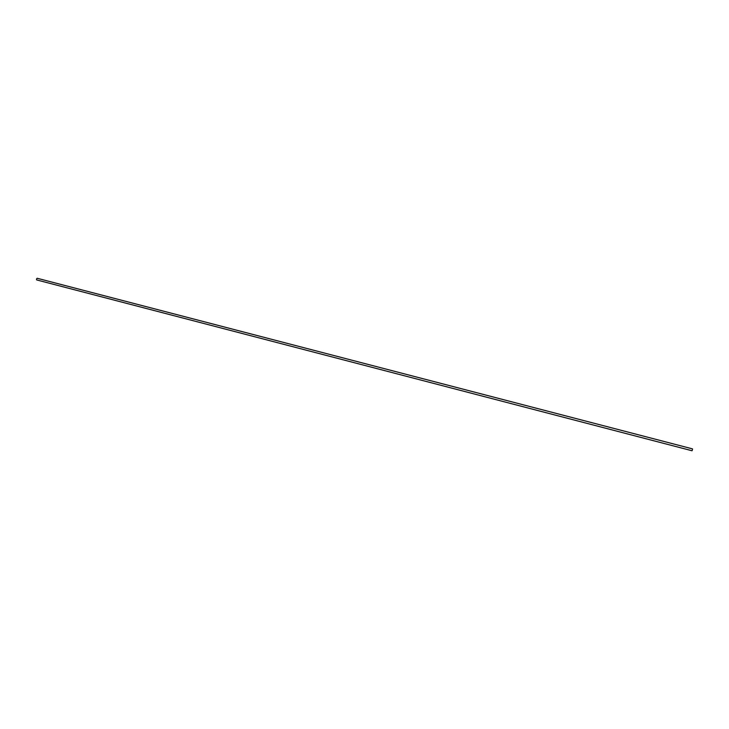 <?xml version="1.0" encoding="UTF-8"?>
<svg xmlns="http://www.w3.org/2000/svg" width="729" height="729" viewBox="0 0 729 729"><rect width="100%" height="100%" fill="white"/><g stroke="black" fill="none" stroke-linecap="round" stroke-linejoin="round"><path stroke-width="1.09" d="M36.477 279.107L36.687 279.927L692.012 450.75L692.386 449.993L692.504 448.882L37.124 278.25L36.477 279.107"/></g></svg>
